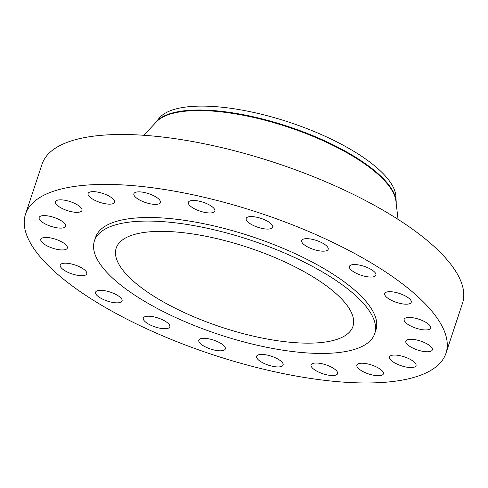 <?xml version="1.0" encoding="UTF-8"?>
<svg xmlns="http://www.w3.org/2000/svg" width="488" height="488" viewBox="0 0 488 488"><rect width="100%" height="100%" fill="white"/><g stroke="black" fill="none" stroke-linecap="round" stroke-linejoin="round"><path stroke-width="0.73" d="M40.711 220.838A13.963 4.709 -161.7 0 0 54.998 227.445A13.963 4.709 -161.7 0 0 65.679 226.249A13.963 4.709 -161.7 0 0 64.129 222.894A13.963 4.709 -161.7 0 0 49.843 216.282A13.963 4.709 -161.7 0 0 39.162 217.483A13.963 4.709 -161.7 0 0 40.711 220.838M57.005 205.058A13.963 4.709 -161.7 0 0 71.285 211.664A13.963 4.709 -161.7 0 0 81.966 210.468A13.963 4.709 -161.7 0 0 80.416 207.113A13.963 4.709 -161.7 0 0 66.136 200.507A13.963 4.709 -161.7 0 0 55.455 201.703A13.963 4.709 -161.7 0 0 57.005 205.058M89.646 196.871A13.963 4.709 -161.7 0 0 103.932 203.484A13.963 4.709 -161.7 0 0 114.607 202.288A13.963 4.709 -161.7 0 0 113.057 198.927A13.963 4.709 -161.7 0 0 98.777 192.321A13.963 4.709 -161.7 0 0 88.096 193.516A13.963 4.709 -161.7 0 0 89.646 196.871M135.438 197.091A13.963 4.709 -161.7 0 0 149.724 203.697A13.963 4.709 -161.7 0 0 160.406 202.502A13.963 4.709 -161.7 0 0 158.856 199.147A13.963 4.709 -161.7 0 0 144.57 192.534A13.963 4.709 -161.7 0 0 133.889 193.73A13.963 4.709 -161.7 0 0 135.438 197.091M189.911 205.68A13.963 4.709 -161.7 0 0 204.197 212.286A13.963 4.709 -161.7 0 0 214.879 211.09A13.963 4.709 -161.7 0 0 213.323 207.736A13.963 4.709 -161.7 0 0 199.043 201.129A13.963 4.709 -161.7 0 0 188.362 202.325A13.963 4.709 -161.7 0 0 189.911 205.68M247.721 221.808A13.963 4.709 -161.7 0 0 262.007 228.414A13.963 4.709 -161.7 0 0 272.688 227.219A13.963 4.709 -161.7 0 0 271.133 223.864A13.963 4.709 -161.7 0 0 256.853 217.251A13.963 4.709 -161.7 0 0 246.172 218.453A13.963 4.709 -161.7 0 0 247.721 221.808M303.213 243.89A13.963 4.709 -161.7 0 0 317.499 250.503A13.963 4.709 -161.7 0 0 328.18 249.307A13.963 4.709 -161.7 0 0 326.625 245.946A13.963 4.709 -161.7 0 0 312.344 239.34A13.963 4.709 -161.7 0 0 301.663 240.535A13.963 4.709 -161.7 0 0 303.213 243.89M350.951 269.772A13.963 4.709 -161.7 0 0 365.238 276.379A13.963 4.709 -161.7 0 0 375.919 275.183A13.963 4.709 -161.7 0 0 374.369 271.828A13.963 4.709 -161.7 0 0 360.083 265.222A13.963 4.709 -161.7 0 0 349.402 266.418A13.963 4.709 -161.7 0 0 350.951 269.772M386.27 296.911A13.963 4.709 -161.7 0 0 400.556 303.524A13.963 4.709 -161.7 0 0 411.238 302.328A13.963 4.709 -161.7 0 0 409.688 298.967A13.963 4.709 -161.7 0 0 395.402 292.361A13.963 4.709 -161.7 0 0 384.721 293.556A13.963 4.709 -161.7 0 0 386.27 296.911M405.711 322.66A13.963 4.709 -161.7 0 0 419.991 329.272A13.963 4.709 -161.7 0 0 430.672 328.076A13.963 4.709 -161.7 0 0 429.123 324.715A13.963 4.709 -161.7 0 0 414.837 318.109A13.963 4.709 -161.7 0 0 404.155 319.305A13.963 4.709 -161.7 0 0 405.711 322.66M407.364 344.491A13.963 4.709 -161.7 0 0 421.644 351.104A13.963 4.709 -161.7 0 0 432.325 349.908A13.963 4.709 -161.7 0 0 430.776 346.547A13.963 4.709 -161.7 0 0 416.49 339.941A13.963 4.709 -161.7 0 0 405.815 341.136A13.963 4.709 -161.7 0 0 407.364 344.491M391.071 360.272A13.963 4.709 -161.7 0 0 405.357 366.885A13.963 4.709 -161.7 0 0 416.038 365.689A13.963 4.709 -161.7 0 0 414.489 362.328A13.963 4.709 -161.7 0 0 400.203 355.721A13.963 4.709 -161.7 0 0 389.522 356.917A13.963 4.709 -161.7 0 0 391.071 360.272M358.43 368.458A13.963 4.709 -161.7 0 0 372.716 375.065A13.963 4.709 -161.7 0 0 383.391 373.869A13.963 4.709 -161.7 0 0 381.842 370.514A13.963 4.709 -161.7 0 0 367.562 363.902A13.963 4.709 -161.7 0 0 356.88 365.103A13.963 4.709 -161.7 0 0 358.43 368.458M312.631 368.245A13.963 4.709 -161.7 0 0 326.917 374.851A13.963 4.709 -161.7 0 0 337.598 373.655A13.963 4.709 -161.7 0 0 336.049 370.3A13.963 4.709 -161.7 0 0 321.763 363.688A13.963 4.709 -161.7 0 0 311.082 364.884A13.963 4.709 -161.7 0 0 312.631 368.245M258.164 359.65A13.963 4.709 -161.7 0 0 272.444 366.262A13.963 4.709 -161.7 0 0 283.125 365.061A13.963 4.709 -161.7 0 0 281.576 361.706A13.963 4.709 -161.7 0 0 267.296 355.099A13.963 4.709 -161.7 0 0 256.615 356.295A13.963 4.709 -161.7 0 0 258.164 359.65M200.355 343.522A13.963 4.709 -161.7 0 0 214.635 350.134A13.963 4.709 -161.7 0 0 225.316 348.938A13.963 4.709 -161.7 0 0 223.766 345.577A13.963 4.709 -161.7 0 0 209.486 338.971A13.963 4.709 -161.7 0 0 198.805 340.166A13.963 4.709 -161.7 0 0 200.355 343.522M144.863 321.44A13.963 4.709 -161.7 0 0 159.149 328.046A13.963 4.709 -161.7 0 0 169.824 326.85A13.963 4.709 -161.7 0 0 168.275 323.495A13.963 4.709 -161.7 0 0 153.994 316.889A13.963 4.709 -161.7 0 0 143.313 318.085A13.963 4.709 -161.7 0 0 144.863 321.44M97.118 295.557A13.963 4.709 -161.7 0 0 111.404 302.17A13.963 4.709 -161.7 0 0 122.085 300.974A13.963 4.709 -161.7 0 0 120.536 297.613A13.963 4.709 -161.7 0 0 106.25 291.007A13.963 4.709 -161.7 0 0 95.569 292.202A13.963 4.709 -161.7 0 0 97.118 295.557M42.364 242.67A13.963 4.709 -161.7 0 0 56.651 249.276A13.963 4.709 -161.7 0 0 67.332 248.081A13.963 4.709 -161.7 0 0 65.782 244.726A13.963 4.709 -161.7 0 0 51.496 238.12A13.963 4.709 -161.7 0 0 40.815 239.315A13.963 4.709 -161.7 0 0 42.364 242.67M61.805 268.418A13.963 4.709 -161.7 0 0 76.085 275.025A13.963 4.709 -161.7 0 0 86.766 273.829A13.963 4.709 -161.7 0 0 85.217 270.474A13.963 4.709 -161.7 0 0 70.931 263.862A13.963 4.709 -161.7 0 0 60.25 265.063A13.963 4.709 -161.7 0 0 61.805 268.418M396.195 203.472A127.667 43.035 -161.7 0 0 396.189 201.514L395.872 196.188A125.672 42.364 -161.7 0 0 381.213 171.697A125.672 42.364 -161.7 0 0 260.574 114.039A125.672 42.364 -161.7 0 0 159.362 117.974L155.934 122.055A127.667 43.035 -161.7 0 0 154.763 123.629M396.189 201.514A127.667 43.035 -161.7 0 0 381.299 176.632A127.667 43.035 -161.7 0 0 258.744 118.059A127.667 43.035 -161.7 0 0 155.934 122.055M398.043 219.368L395.914 201.068A127.667 43.035 -161.7 0 0 381.116 177.193A127.667 43.035 -161.7 0 0 259.878 118.938A127.667 43.035 -161.7 0 0 156.416 121.866L143.801 135.286M445.971 353.22L462.484 303.292A221.424 74.64 -161.7 0 0 437.907 250.069A221.424 74.64 -161.7 0 0 211.389 145.272A221.424 74.64 -161.7 0 0 42.029 164.243L25.516 214.165A221.424 74.64 -161.7 0 0 50.093 267.387A221.424 74.64 -161.7 0 0 276.611 372.185A221.424 74.64 -161.7 0 0 445.971 353.22A221.424 74.64 -161.7 0 0 421.394 299.998A221.424 74.64 -161.7 0 0 194.883 195.2A221.424 74.64 -161.7 0 0 25.516 214.165M374.717 333.609L375.894 330.047A147.614 49.758 -161.7 0 0 359.51 294.563A147.614 49.758 -161.7 0 0 208.504 224.7A147.614 49.758 -161.7 0 0 95.593 237.345L94.416 240.907A147.614 49.758 -161.7 0 0 110.8 276.391A147.614 49.758 -161.7 0 0 261.806 346.254A147.614 49.758 -161.7 0 0 374.717 333.609A147.614 49.758 -161.7 0 0 358.332 298.131A147.614 49.758 -161.7 0 0 207.321 228.262A147.614 49.758 -161.7 0 0 94.416 240.907M130.034 278.081A124.678 42.029 -161.7 0 0 257.572 337.086A124.678 42.029 -161.7 0 0 352.934 326.405A124.678 42.029 -161.7 0 0 339.099 296.442A124.678 42.029 -161.7 0 0 211.554 237.43A124.678 42.029 -161.7 0 0 116.193 248.111A124.678 42.029 -161.7 0 0 130.034 278.081"/></g></svg>
